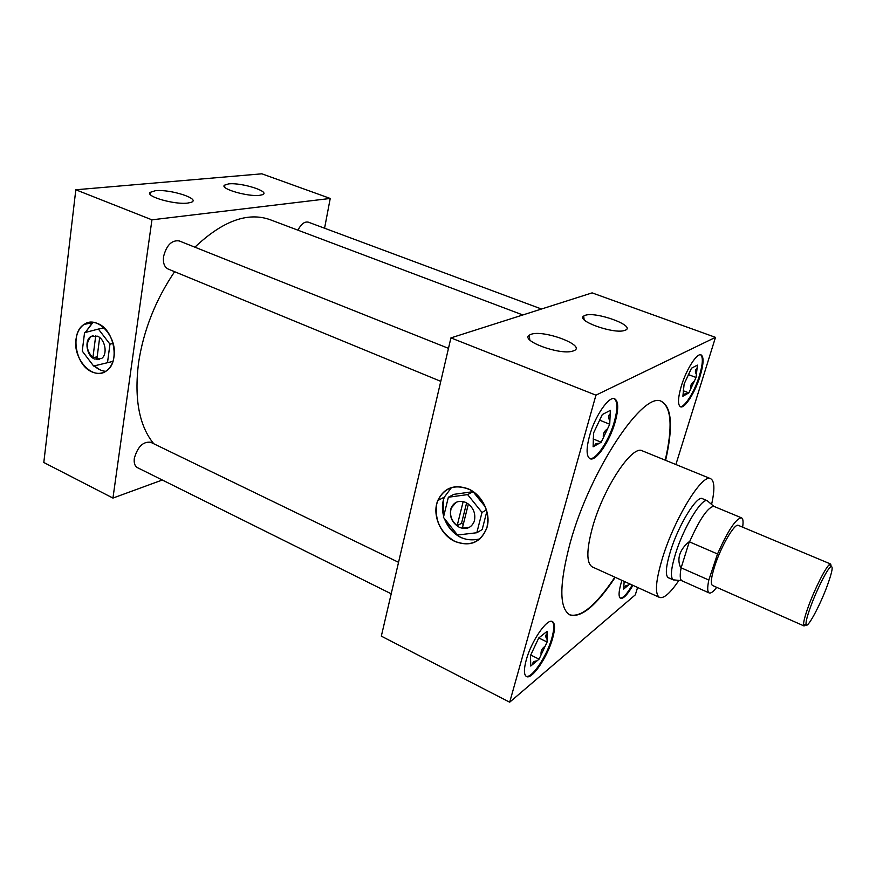 <?xml version="1.0" encoding="UTF-8"?>
<svg xmlns="http://www.w3.org/2000/svg" width="876" height="876" viewBox="0 0 876 876"><rect width="100%" height="100%" fill="white"/><g stroke="black" fill="none" stroke-linecap="round" stroke-linejoin="round"><path stroke-width="1.31" d="M114.022 356.663C117.515 336.592 97.072 314.736 84.151 324.405C79.65 327.493 76.935 332.464 76.004 339.297C72.686 359.773 93.885 381.564 106.784 370.592C110.694 367.515 113.113 362.872 114.022 356.663M93.053 322.313L85.355 332.464L92.396 322.718L84.151 324.405C69.916 332.497 75.303 365.128 91.794 371.829C97.291 374.238 102.284 373.833 106.784 370.592C120.089 361.799 114.209 329.923 97.981 323.682C92.955 321.547 88.345 321.788 84.151 324.405C69.96 332.519 75.336 365.095 91.794 371.796C97.291 374.271 102.295 373.877 106.806 370.636C120.121 361.821 114.23 329.902 97.981 323.649C92.955 321.503 88.334 321.744 84.14 324.372L93.053 322.313M487.067 527.024C489.564 511.19 483.88 498.772 470.029 489.761C455.356 483.705 444.625 487.297 437.836 500.524L436.73 504.039C434.474 520.224 440.497 532.663 454.775 541.335C470.029 546.996 480.716 542.496 486.848 527.823L487.067 527.024M451.49 487.549L444.318 497.152L443.212 500.634L443.694 516.369C441.822 509.547 442.03 503.142 444.318 497.152L437.836 500.524C431.846 514.606 440.508 535.072 455.159 541.51C470.313 547.029 480.88 542.463 486.848 527.823C491.337 513.741 482.271 494.765 468.288 488.907C454.228 483.957 444.077 487.833 437.836 500.524L444.318 497.152L451.49 487.549M259.57 195.326L262.22 194.779C271.593 191.921 241.743 182.307 228.603 183.894L224.387 185.219C219.942 188.8 248.149 196.936 259.57 195.326M187.672 203.079L191.034 202.378C201.546 199.06 170.349 188.931 155.337 190.716L150.048 192.402C145.35 196.498 174.751 204.874 187.672 203.079M625.146 330.274C636.907 326.135 595.516 310.991 584.927 315.426L583.679 316.061C575.839 320.605 612.839 334.019 624.106 330.602L625.146 330.274M573.67 350.805C587.424 345.9 543.35 329.223 530.801 334.402L529.17 335.245C520.256 340.589 559.085 355.13 572.302 351.232L573.67 350.805M615.138 422.079C618.686 408.993 618.544 401.241 614.7 398.799C608.973 395.623 594.826 416.264 589.504 435.996C586.132 448.884 586.318 456.462 590.041 458.717C595.965 461.827 609.795 441.394 615.138 422.079M589.647 458.509C595.789 460.612 609.105 440.551 614.317 421.75C617.733 409.223 617.711 401.526 614.262 398.668M552.581 638.538C555.209 629.023 555.165 623.362 552.438 621.566C547.259 617.919 531.283 641.09 526.246 659.989C523.749 669.308 523.826 674.827 526.465 676.524C531.885 680.05 547.533 657.022 552.581 638.538M526.104 676.294C531.863 678.692 546.909 656.157 551.825 638.177C554.333 629.154 554.399 623.57 552.033 621.413M700.165 375.913C703.702 363.89 703.997 356.882 701.063 354.879C696.978 352.689 686.204 369.595 681.298 386.152C677.893 398.054 677.63 404.931 680.499 406.782C684.703 408.928 695.27 392.185 700.165 375.913M680.148 406.606C684.583 407.756 694.69 391.397 699.442 375.64C702.815 364.208 703.231 357.255 700.68 354.791M621.96 580.383L621.237 582.617C618.609 591.661 618.379 596.895 620.558 598.33C623.438 598.943 627.555 594.618 632.888 585.343M448.479 348.352L179.142 240.9C171.696 239.969 166.506 245.203 163.56 256.602C162.87 262.997 164.392 267.136 168.126 269.031L440.781 381.345M398.558 562.315L150.683 442.27C143.116 441.351 137.663 446.705 134.324 458.323C133.754 463.032 134.816 466.152 137.488 467.675L391.211 593.808M711.586 504.445C714.915 489.509 714.608 480.924 710.655 478.69C702.585 473.062 674.75 517.913 662.639 557.519C655.609 580.876 654.58 594.18 659.54 597.432C663.877 598.768 670.326 593.085 678.889 580.416M710.655 478.69L642.294 450.833C632.362 444.526 603.575 487.636 592.68 526.717C586.383 549.789 586.263 563.191 592.318 566.925L659.54 597.432M665.607 460.338C673.151 427.17 671.87 407.581 661.752 401.58C644.057 389.689 590.139 469.711 570.232 542.649C559.162 584.369 559.063 608.459 569.926 614.919C581.226 618.138 596.337 605.612 615.237 577.328M665.245 460.185C672.735 427.258 671.509 407.69 661.555 401.515M174.62 271.702C155.545 299.899 143.511 330.318 138.528 362.982C134.127 399.007 139.207 425.933 153.76 443.76M703.023 498.926L702.508 498.619C697.044 494.929 678.615 524.713 670.545 550.96C665.793 566.63 665.081 575.587 668.41 577.821L668.99 577.985M541.488 309.02L308.341 222.175C304.596 221.332 301.125 224.004 297.939 230.18M324.569 228.22L330.23 198.458L151.942 219.832L112.949 498.072L162.312 480.004M522.841 314.966L269.994 219.646C247.667 211.762 222.635 220.938 194.899 247.174M675.889 464.521L715.484 337.359L592.11 292.88L450.921 337.895L381.323 636.151L509.69 702.191L635.308 594.837L637.597 587.478M569.739 614.821C581.062 617.799 596.118 605.25 614.886 577.164M330.23 198.458L261.869 173.809L75.818 189.774L43.8 462.495L112.949 498.072M151.942 219.832L75.818 189.774M715.484 337.359L595.943 395.164L450.921 337.895M595.943 395.164L509.69 702.191M620.241 598.133C623.186 598.188 627.183 593.818 632.22 585.037M624.161 581.379L623.668 589.066L629.833 583.953M625.256 587.752C624.687 586.164 625.727 585.31 628.344 585.19M683.827 387.061L682.886 396.248L688.854 392.886L696.048 377.479L697.427 365.128L691.492 368.205L684.145 383.929L683.827 387.061M530.56 658.194L530.746 666.045L539.068 659.157L547.106 642.009L547.029 631.377L538.729 637.991L530.495 655.522L530.56 658.194M593.446 436.5L593.118 446.793L601.221 442.238L609.729 424.225L610.353 410.362L602.294 414.556L593.567 432.985L593.446 436.5M696.398 374.38C694.887 371.709 695.117 369.672 697.077 368.27M688.35 374.578L696.048 377.479M690.671 388.988C690.135 385.801 691.328 383.261 694.23 381.367M683.225 390.729L688.854 392.886M684.408 395.394C683.663 394.178 684.649 393.62 687.364 393.729M547.084 639.349C545.277 636.742 545.266 634.99 547.04 634.093M538.773 637.958L547.106 642.009M541.094 654.821C540.645 651.131 541.97 648.306 545.08 646.335M530.725 655.029L539.068 659.157M532.871 664.282C532.466 662.256 533.834 661.128 536.988 660.876M609.882 420.754C608.032 417.71 608.13 415.421 610.2 413.899M599.556 420.13L609.729 424.225M603.378 437.682C602.83 433.927 604.232 430.959 607.583 428.769M593.107 438.898L601.221 442.238M595.187 445.632C594.574 444.066 595.91 443.322 599.195 443.376M461.499 537.809C453.483 533.845 447.778 527.44 444.406 518.57C452.399 535.762 464.258 542.54 479.96 538.871M99.919 369.781L94.236 365.894C97.849 369.19 101.682 371.008 105.744 371.315M810.771 606.247C807.431 615.423 805.843 621.391 806.029 624.128C806.358 630.797 819.673 606.499 827.251 585.737C832.255 571.875 833.415 565.546 830.722 566.739C827.305 568.918 816.859 589.504 810.771 606.247M806.139 624.643L804.048 625.957L803.566 624.971C803.358 622.091 805.011 615.795 808.537 606.082C814.965 588.387 826.024 566.63 829.649 564.374L830.7 564.045L831.182 566.465M830.7 564.045L738.38 525.381C734.822 522.852 721.375 545.639 714.969 565.37C711.17 577.229 710.348 583.931 712.506 585.486L804.048 625.957M675.166 580.022L673.151 579.813C670.206 577.207 671.049 568.316 675.692 553.172C683.663 527.472 701.556 498.028 707.217 500.689L708.75 502.003M680.827 567.922C678.681 563.586 678.331 559.074 679.798 554.377C681.342 549.679 684.528 545.419 689.346 541.587L681.134 567.823C679.754 575.094 679.962 579.397 681.769 580.711L709.199 592.953C710.83 593.556 713.338 591.683 716.71 587.347M742.618 527.155C743.461 521.713 743.1 518.614 741.534 517.847C736.07 518.296 728.076 530.33 717.521 553.971L708.826 580.032C707.228 587.676 707.348 591.979 709.199 592.953M708.826 580.032L681.134 567.823M741.534 517.847L713.787 506.328C707.786 507.248 699.694 519.096 689.522 541.894L717.521 553.971M99.667 337.556L96.809 359.609L99.349 359.576M94.531 359.04L101.517 358.536C107.945 354.441 105.219 339.209 97.477 336.187L90.754 336.581C84.118 340.523 86.735 355.919 94.531 359.04M107.496 362.708L109.96 344.159L98.397 329.069L84.556 332.672L82.256 351.09L93.633 366.037L112.971 361.383M98.397 329.069L104.113 327.854M109.96 344.159L113.092 343.447M93.13 335.596L91.038 336.526C85.454 343.053 86.067 350.148 92.889 357.802L97.181 356.795M95.736 335.618L92.889 357.802M468.386 503.996L462.331 528.162L469.722 527.155M459.44 527.385C466.503 529.936 471.474 527.856 474.354 521.143C475.986 512.975 473.095 506.722 465.682 502.397C458.871 499.977 453.987 501.893 451.052 508.168C449.07 516.424 451.874 522.83 459.44 527.385M468.299 488.874C454.217 483.913 444.044 487.79 437.803 500.503C431.802 514.606 440.475 535.105 455.148 541.554C470.324 547.073 480.902 542.507 486.881 527.845C491.381 513.741 482.304 494.732 468.299 488.874M485.304 506.843L473.084 491.688L453.899 494.338L448.359 497.24L443.442 517.377L457.535 535.017L476.818 532.739L482.183 529.564L486.848 511.42M476.818 532.739L481.997 512.449L467.631 494.601L448.359 497.24M467.631 494.601L473.084 491.688M481.997 512.449L486.432 509.941M456.002 502.397L451.271 508.047C449.377 514.902 451.337 520.804 457.141 525.764L461.521 523.29L463.273 524.395M463.174 501.554L457.141 525.764M466.634 502.868L461.521 523.29M529.838 340.019L529.17 335.245M584.15 319.784L583.679 316.061M150.716 194.954L150.048 192.402M224.902 187.376L224.387 185.219M806.029 624.128L803.566 624.971M673.425 579.956L667.895 577.492M681.769 580.711L673.151 579.813M713.787 506.328L707.217 500.689M707.512 500.787L701.917 498.466M830.722 566.739L829.649 564.374"/></g></svg>
